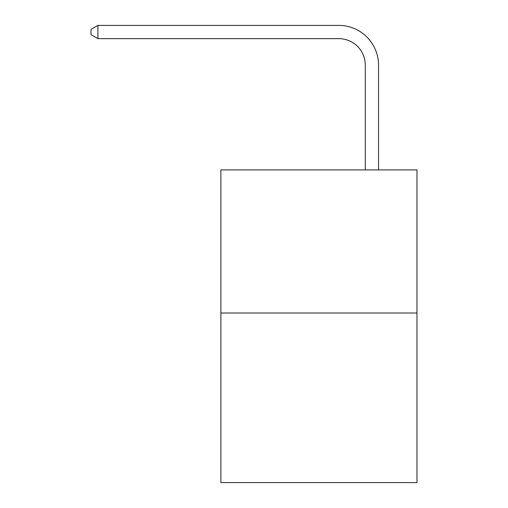 <?xml version="1.0" encoding="UTF-8"?>
<svg xmlns="http://www.w3.org/2000/svg" width="508" height="508" viewBox="0 0 508 508"><rect width="100%" height="100%" fill="white"/><g stroke="black" fill="none" stroke-linecap="round" stroke-linejoin="round"><path stroke-width="0.76" d="M416.966 313.011L416.966 169.92L220.878 169.92L220.878 482.6L416.966 482.6L416.966 313.011L220.878 313.011M365.29 169.92L365.29 65.145A26.499 26.499 0 0 0 338.792 38.646L97.923 38.646L91.034 34.677L91.034 29.375L97.923 25.4L338.792 25.4A39.745 39.745 0 0 1 378.543 65.145L378.543 169.92M365.29 65.145A26.499 26.499 0 0 0 338.792 38.646A26.499 26.499 0 0 1 365.29 65.145A26.499 26.499 0 0 0 338.792 38.646A26.499 26.499 0 0 1 365.29 65.145A26.499 26.499 0 0 0 338.792 38.646A26.499 26.499 0 0 1 365.29 65.145A26.499 26.499 0 0 0 338.792 38.646A26.499 26.499 0 0 1 365.29 65.145A26.499 26.499 0 0 0 338.792 38.646A26.499 26.499 0 0 1 365.29 65.145A26.499 26.499 0 0 0 338.792 38.646A26.499 26.499 0 0 1 365.29 65.145A26.499 26.499 0 0 0 338.792 38.646A26.499 26.499 0 0 1 365.29 65.145A26.499 26.499 0 0 0 338.792 38.646A26.499 26.499 0 0 1 365.29 65.145A26.499 26.499 0 0 0 338.792 38.646A26.499 26.499 0 0 1 365.29 65.145A26.499 26.499 0 0 0 338.792 38.646A26.499 26.499 0 0 1 365.29 65.145A26.499 26.499 0 0 0 338.792 38.646A26.499 26.499 0 0 1 365.29 65.145A26.499 26.499 0 0 0 338.792 38.646A26.499 26.499 0 0 1 365.29 65.145A26.499 26.499 0 0 0 338.792 38.646M97.923 38.646L97.923 25.4L338.792 25.4"/></g></svg>

